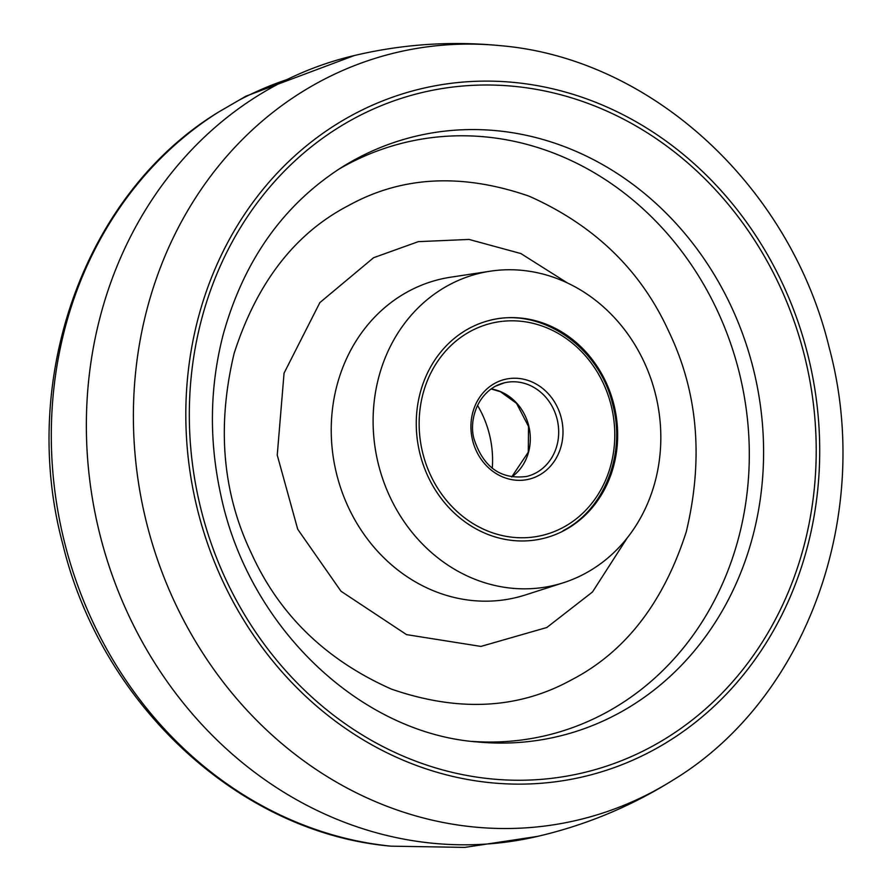 <?xml version="1.0" encoding="UTF-8"?>
<svg xmlns="http://www.w3.org/2000/svg" width="892" height="892" viewBox="0 0 892 892"><rect width="100%" height="100%" fill="white"/><g stroke="black" fill="none" stroke-linecap="round" stroke-linejoin="round"><path stroke-width="1.34" d="M571.359 679.938C625.147 652.175 663.447 602.791 686.271 531.788C703.721 458.666 697.878 391.878 668.744 331.4C640.902 270.243 594.34 225.163 529.045 196.162C462.134 173.015 402.125 176.059 349.017 205.294C295.23 233.057 256.929 282.441 234.117 353.444C216.667 426.566 222.509 493.354 251.644 553.832C279.486 614.989 326.048 660.069 391.332 689.07C458.254 712.217 518.263 709.173 571.359 679.938M449.289 284.827A160.415 142.898 -103.2 0 1 490.321 271.19A160.415 142.898 -103.2 0 1 652.688 384.207A160.415 142.898 -103.2 0 1 584.628 573.757A160.415 142.898 -103.2 0 1 563.443 582.732A160.415 142.898 -103.2 0 1 384.987 485.181A160.415 142.898 -103.2 0 1 449.289 284.827M605.824 381.899A112.292 100.027 -103.2 0 1 539.27 539.326A112.292 100.027 -103.2 0 1 428.093 476.685A112.292 100.027 -103.2 0 1 487.98 320.819A112.292 100.027 -103.2 0 1 605.824 381.899M477.499 405.347A96.247 85.732 -103.2 0 1 492.272 468.289M286.979 79.589A394.342 351.281 76.8 0 0 238.599 100.428M673.348 779.887C630.343 806.847 584.082 825.903 534.587 837.064A401.032 357.235 -103.2 0 1 128.626 615.201A401.032 357.235 -103.2 0 1 276.821 84.773A401.032 357.235 -103.2 0 1 351.325 56.263C400.62 44.232 450.516 40.72 501.025 45.726A394.342 351.281 -103.2 0 0 320.674 81.161A394.342 351.281 -103.2 0 0 174.955 602.747A394.342 351.281 -103.2 0 0 653.401 791.46A394.342 351.281 -103.2 0 0 673.348 779.887C807.951 698.113 873.625 512.231 829.159 347.479C790.524 187.175 652.643 58.816 501.025 45.726M651.862 750.908A353.422 314.82 -103.2 0 1 223.067 581.785A353.422 314.82 -103.2 0 1 353.667 114.332A353.422 314.82 -103.2 0 1 782.462 283.466A353.422 314.82 -103.2 0 1 651.862 750.908M650.212 747.396A349.508 311.341 -103.2 0 1 226.155 580.134A349.508 311.341 -103.2 0 1 355.317 117.856A349.508 311.341 -103.2 0 1 779.374 285.117A349.508 311.341 -103.2 0 1 650.212 747.396M342.684 166.726A308.431 274.747 -103.2 0 1 356.867 158.553A308.431 274.747 -103.2 0 1 731.083 306.157A308.431 274.747 -103.2 0 1 617.108 714.102A308.431 274.747 -103.2 0 1 477.722 741.977C360.569 733.38 248.266 627.489 220.737 494.592C208.84 439.923 209.698 386.437 223.301 334.143C244.051 259.918 283.846 204.112 342.695 166.715M472.292 741.408A304.785 271.502 76.8 0 0 604.553 713.399A304.785 271.502 76.8 0 0 717.179 310.282A304.785 271.502 76.8 0 0 347.389 164.429A304.785 271.502 76.8 0 0 338.101 169.636M354.358 55.527L245.936 96.169L218.651 112.002A394.342 351.281 76.8 0 0 62.964 535.847A394.342 351.281 76.8 0 0 390.975 846.162L464.721 847.4L537.642 836.373M627.243 537.898L592.478 591.998L546.807 627.511L480.911 646.421L406.551 634.625L341 591.24L297.716 529.257L277.245 455.121L284.057 373.146L319.86 302.6L373.581 257.721L418.292 241.654L469.025 239.435L520.85 253.54L567.412 282.954M490.321 271.19L450.806 277.178A163.615 145.753 76.8 0 0 408.949 291.082A163.615 145.753 76.8 0 0 343.353 495.45A163.615 145.753 76.8 0 0 525.388 594.953L563.443 582.732M562.975 527.529A109.08 97.172 76.8 0 0 603.282 383.259A109.08 97.172 76.8 0 0 470.943 331.055A109.08 97.172 76.8 0 0 430.635 475.325A109.08 97.172 76.8 0 0 562.975 527.529M504.549 382.779L495.394 386.225C474.288 398.055 469.471 424.481 474.165 439.41C483.464 467.33 500.914 479.695 526.536 476.473A48.123 42.872 76.8 0 0 535.847 472.961A48.123 42.872 76.8 0 0 555.716 414.468A48.123 42.872 76.8 0 0 504.549 382.779A48.123 42.872 76.8 0 0 495.528 386.136M495.305 383.058A51.335 45.726 -103.2 0 1 557.589 407.622A51.335 45.726 -103.2 0 1 538.612 475.525A51.335 45.726 -103.2 0 1 476.339 450.951A51.335 45.726 -103.2 0 1 495.305 383.058M491.079 388.912A48.123 42.872 -103.2 0 1 528.889 426.488A48.123 42.872 -103.2 0 1 511.74 476.975M218.651 112.002C84.049 193.776 18.375 379.669 62.841 544.41C101.476 704.713 239.357 833.072 390.975 846.162M563.064 530.695C604.464 509.655 626.217 453.872 612.659 404.254C599.335 346.798 541.121 306.803 489.886 320.306M491.024 388.945L500.445 391.7L516.546 403.351L528.532 426.499L528.276 452.177L511.673 476.964"/></g></svg>
